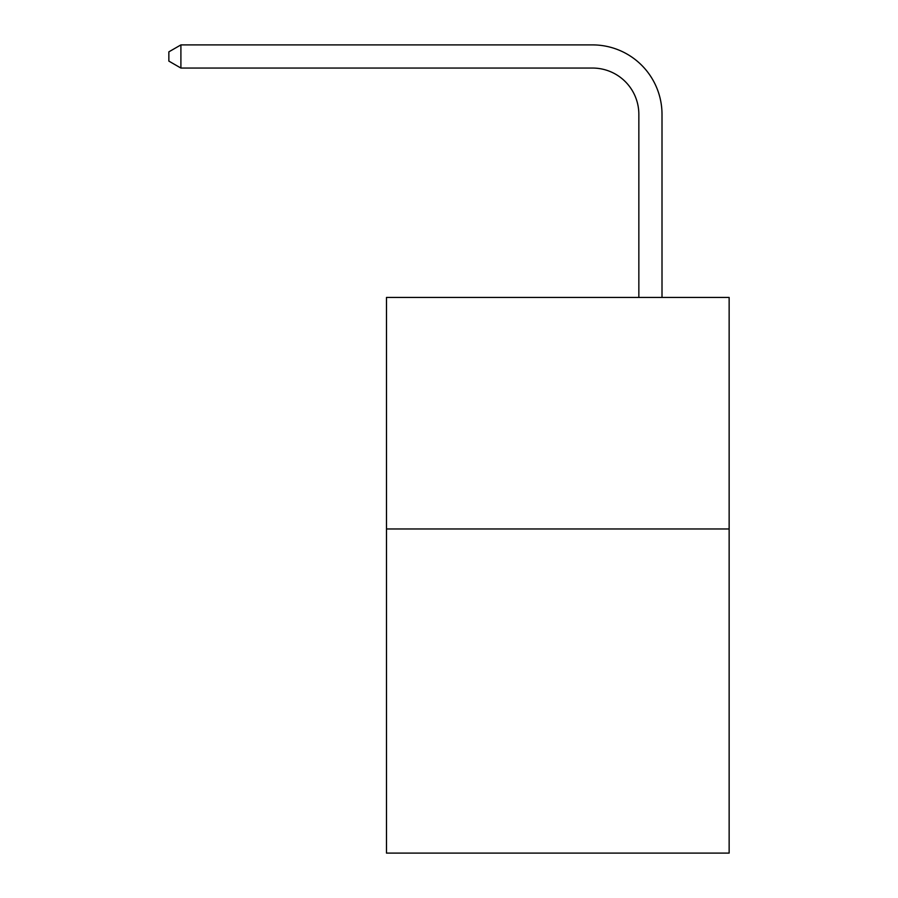 <?xml version="1.0" encoding="UTF-8"?>
<svg xmlns="http://www.w3.org/2000/svg" width="898" height="898" viewBox="0 0 898 898"><rect width="100%" height="100%" fill="white"/><g stroke="black" fill="none" stroke-linecap="round" stroke-linejoin="round"><path stroke-width="1.35" d="M729.142 528.967L729.142 853.1L386.488 853.1L386.488 297.44L729.142 297.44L729.142 528.967L386.488 528.967M638.848 297.44L638.848 114.36A46.303 46.303 0 0 0 592.545 68.057L180.902 68.057L168.858 61.109L168.858 51.848L180.902 44.9L592.545 44.9A69.46 69.46 0 0 1 662.006 114.36L662.006 297.44M638.848 114.36A46.303 46.303 0 0 0 592.545 68.057A46.303 46.303 0 0 1 638.848 114.36A46.303 46.303 0 0 0 592.545 68.057A46.303 46.303 0 0 1 638.848 114.36A46.303 46.303 0 0 0 592.545 68.057M180.902 68.057L180.902 44.9L592.545 44.9"/></g></svg>
